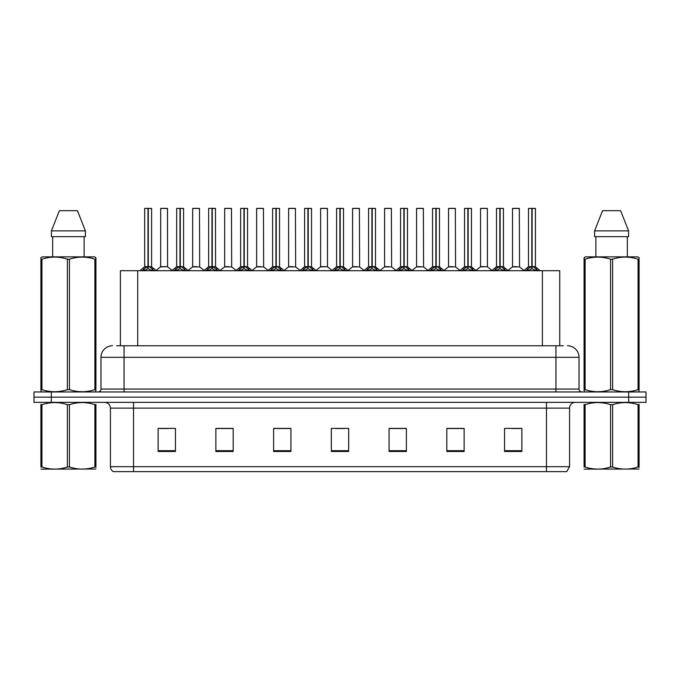 <?xml version="1.0" encoding="UTF-8"?>
<svg xmlns="http://www.w3.org/2000/svg" width="680" height="680" viewBox="0 0 680 680"><rect width="100%" height="100%" fill="white"/><g stroke="black" fill="none" stroke-linecap="round" stroke-linejoin="round"><path stroke-width="1.02" d="M120.385 345.772L120.385 270.716L559.733 270.716L559.733 345.772M569.56 466.675L566.729 471.639L546.465 471.639L546.465 466.675L569.56 466.675L569.56 408.127A5.771 5.771 0 0 1 575.331 402.356M546.465 471.639L113.271 471.639A5.771 5.771 0 0 1 110.441 466.675L110.441 408.127C110.1 404.625 108.179 402.696 104.669 402.356M51.323 391.96L646 391.96L646 397.162L34 397.162L34 402.356L51.323 402.356L51.323 397.162L34 397.162L34 391.96L51.323 391.96L51.323 397.162L646 397.162L646 402.356L51.323 402.356M521.866 451.486L521.866 428.392L504.543 428.392L504.543 451.486L521.866 451.486M464.134 451.486L464.134 428.392L446.811 428.392L446.811 451.486L464.134 451.486M406.394 451.486L406.394 428.392L389.079 428.392L389.079 451.486L406.394 451.486M175.457 451.486L175.457 428.392L158.134 428.392L158.134 451.486L175.457 451.486M233.189 451.486L233.189 428.392L215.866 428.392L215.866 451.486L233.189 451.486M290.921 451.486L290.921 428.392L273.606 428.392L273.606 451.486L290.921 451.486M348.661 451.486L348.661 428.392L331.339 428.392L331.339 451.486L348.661 451.486M535.959 471.639L144.041 471.639M463.666 428.51L456.339 428.51M447.678 428.51L464.134 428.51M511.649 428.51L520.31 428.51M287.75 428.51L280.415 428.51M215.866 428.51L232.441 428.51M223.779 428.51L216.444 428.51M159.808 428.51L168.47 428.51M399.695 428.51L392.368 428.51M335.725 428.51L344.386 428.51M290.921 428.51L273.606 428.51M406.394 428.51L389.079 428.51M116.832 345.772L563.431 345.772M116.569 345.772L124.066 345.772L124.066 357.323L100.972 357.323L100.972 389.079A2.89 2.89 0 0 1 98.09 391.96M112.523 345.772A11.543 11.543 0 0 0 100.972 357.323M567.477 345.772A11.543 11.543 0 0 1 579.029 357.323L579.029 389.079C579.198 390.83 580.159 391.791 581.91 391.96M142.112 270.852L144.211 268.634L147.994 266.721L147.994 268.736L148.095 266.101L152.082 268.634L154.181 270.852M144.679 208.48L147.994 208.361L144.679 208.48L144.679 266.679L147.994 266.721M151.606 208.48L148.291 208.48L148.291 266.679L151.606 266.679L151.606 208.48L144.797 208.361M148.291 208.48L151.495 208.361M147.994 208.48L147.994 266.679L144.679 266.679L139.868 270.716M148.291 208.361L148.291 266.721M152.082 268.634L152.082 270.716L148.291 268.736M147.994 268.736L144.211 270.733L144.211 268.634M147.994 208.361L147.994 266.679M148.095 208.361L146.99 208.361M167.594 266.679L167.484 208.361L160.675 208.48L160.675 266.679L164.288 266.679M165.291 208.361L160.786 208.361M165.01 266.679L160.675 266.679L156.136 270.487M174.097 270.852L176.196 268.634L179.979 266.721L179.979 268.736L180.081 266.101L184.067 268.634L186.167 270.852M176.664 208.48L179.987 208.361L176.664 208.48L176.664 266.679L179.979 266.721M183.591 208.48L180.276 208.48L180.276 266.679L183.591 266.679L183.591 208.48L176.783 208.361M180.276 208.48L183.481 208.361M179.979 208.48L179.979 266.679L176.664 266.679L171.853 270.716M180.276 208.361L180.276 266.721M184.067 268.634L184.067 270.716L180.276 268.736M179.979 268.736L176.196 270.733L176.196 268.634M179.987 208.361L179.979 266.679M180.081 208.361L178.976 208.361M206.082 270.852L208.182 268.634L211.964 266.721L211.964 268.736L212.066 266.101L212.27 268.736L212.168 208.361L215.466 208.361L208.769 208.361L212.066 208.361L211.964 266.721M212.262 266.721L216.053 268.634L218.152 270.852M211.973 208.361L208.769 208.361M215.577 208.48L212.262 208.48L212.262 266.679L215.577 266.679L215.466 208.361M208.649 208.48L208.649 266.679L211.964 266.679L208.649 266.679L203.839 270.716M211.964 208.48L211.964 266.679M216.053 268.634L216.053 270.716L212.27 268.736M211.964 268.736L208.182 270.733L208.182 268.634M212.066 208.361L210.962 208.361M238.068 270.852L240.167 268.634L243.95 266.721L243.95 268.736L244.052 266.101L248.038 268.634L250.138 270.852M240.635 208.48L243.958 208.361L240.635 208.48L240.635 266.679L243.95 266.721M247.562 208.48L244.256 208.48L244.256 266.679L247.562 266.679L247.562 208.48L240.754 208.361M244.256 208.48L247.452 208.361M243.95 208.48L243.95 266.679L240.635 266.679L235.824 270.716M244.248 208.361L244.256 266.721M248.038 268.634L248.038 270.716L244.256 268.736M243.95 268.736L240.167 270.733L240.167 268.634M243.958 208.361L243.95 266.679M244.052 208.361L242.947 208.361M270.053 270.852L272.153 268.634L275.935 266.721L275.935 268.736L276.037 266.101L280.024 268.634L282.124 270.852M272.62 208.48L275.944 208.361L272.62 208.48L272.62 266.679L275.935 266.721M279.548 208.48L276.241 208.48L276.241 266.679L279.548 266.679L279.548 208.48L272.74 208.361M276.241 208.48L279.438 208.361M275.935 208.48L275.935 266.679L272.62 266.679L267.81 270.716M276.233 208.361L276.241 266.721M280.024 268.634L280.024 270.716L276.241 268.736M275.935 268.736L272.153 270.733L272.153 268.634M275.944 208.361L275.935 266.679M276.037 208.361L274.933 208.361M196.996 266.679L192.55 266.9L199.691 266.9L199.469 208.361L192.661 208.48L192.661 266.679L196.273 266.679M197.276 208.361L192.771 208.361M228.981 266.679L224.536 266.9L231.676 266.9L231.455 208.361L224.647 208.48L224.647 266.679L228.259 266.679M229.262 208.361L224.757 208.361M260.967 266.679L256.522 266.9L263.661 266.9L263.44 208.361L256.632 208.48L256.632 266.679L260.245 266.679M261.248 208.361L256.743 208.361M95.905 469.03L40.91 469.123M95.905 467.373L95.905 466.998C95.905 469.795 95.905 469.795 95.905 466.998L94.885 466.998L94.885 404.685C86.436 401.897 77.953 401.897 69.428 404.685L67.388 404.685C58.939 401.897 50.456 401.897 41.939 404.685L40.91 404.685C40.91 401.888 40.91 401.888 40.91 404.685L40.91 404.311M69.428 404.685L69.428 466.998C77.885 469.787 86.368 469.787 94.885 466.998M69.428 466.998L67.388 466.998L67.388 404.685M95.905 404.311L95.905 404.685C95.905 401.888 95.905 401.888 95.905 404.685L94.885 404.685M95.905 404.685L95.905 466.998M41.939 404.685L41.939 466.998L40.91 466.998L40.91 404.685M41.939 466.998C50.388 469.787 58.871 469.787 67.388 466.998M40.91 466.998C40.91 469.795 40.91 469.795 40.91 466.998M639.09 469.03L584.094 469.123M639.09 467.373L639.09 466.998C639.09 469.795 639.09 469.795 639.09 466.998L638.061 466.998L638.061 404.685C629.612 401.897 621.129 401.897 612.612 404.685L610.572 404.685C602.115 401.897 593.631 401.897 585.115 404.685L584.094 404.685C584.094 401.888 584.094 401.888 584.094 404.685L584.094 404.311M612.612 404.685L612.612 466.998C621.061 469.787 629.544 469.787 638.061 466.998M612.612 466.998L610.572 466.998L610.572 404.685M639.09 404.311L639.09 404.685C639.09 401.888 639.09 401.888 639.09 404.685L638.061 404.685M639.09 404.685L639.09 466.998M585.115 404.685L585.115 466.998L584.094 466.998L584.094 404.685M585.115 466.998C593.563 469.787 602.046 469.787 610.572 466.998M584.094 466.998C584.094 469.795 584.094 469.795 584.094 466.998M95.548 391.96L95.905 389.631L94.885 389.631L94.885 259.19C86.436 256.402 77.953 256.402 69.428 259.19L67.388 259.19C58.939 256.402 50.456 256.402 41.939 259.19L40.91 259.19L40.91 257.609L42.254 256.861L40.91 257.609L40.91 390.354M69.428 259.19L69.428 389.631C77.885 392.428 86.368 392.428 94.885 389.631M69.428 389.631L67.388 389.631L67.388 259.19M41.939 259.19L41.939 389.631C50.388 392.428 58.871 392.428 67.388 389.631M41.939 389.631L40.91 389.631L41.276 391.96M95.905 265.523L95.905 257.609L94.571 256.861L95.905 257.609L95.905 259.19L94.885 259.19M94.571 256.861L42.254 256.861M52.666 236.657L52.666 256.861M84.159 256.861L84.159 236.657L84.159 256.861M77.427 210.672L85.416 230.877L85.416 236.657L51.399 236.657L51.399 230.877L59.398 210.672L51.399 230.877L85.416 230.877L77.427 210.672L59.398 210.672M95.905 390.354L95.905 259.19M638.724 391.96L639.09 389.631L638.061 389.631L638.061 259.19C629.612 256.402 621.129 256.402 612.612 259.19L610.572 259.19C602.115 256.402 593.631 256.402 585.115 259.19L584.094 259.19L584.094 257.609L585.429 256.861L584.094 257.609L584.094 390.354M612.612 259.19L612.612 389.631C621.061 392.428 629.544 392.428 638.061 389.631M612.612 389.631L610.572 389.631L610.572 259.19M585.115 259.19L585.115 389.631C593.563 392.428 602.046 392.428 610.572 389.631M585.115 389.631L584.094 389.631L584.452 391.96M639.09 265.523L639.09 257.609L637.746 256.861L639.09 257.609L639.09 259.19L638.061 259.19M637.746 256.861L585.429 256.861M595.841 236.657L595.841 256.861M627.334 256.861L627.334 236.657M620.602 210.672L628.601 230.877L628.601 236.657L594.583 236.657L594.583 230.877L628.601 230.877L620.602 210.672L602.573 210.672L594.583 230.877M639.09 390.354L639.09 259.19M302.039 270.852L304.139 268.634L307.921 266.721L307.921 268.736L308.023 266.101L312.01 268.634L314.109 270.852M304.606 208.48L307.929 208.361L304.606 208.48L304.606 266.679L307.921 266.721M311.534 208.48L308.227 208.48L308.227 266.679L311.534 266.679L311.534 208.48L304.725 208.361M308.227 208.48L311.423 208.361M307.921 208.48L307.921 266.679L304.606 266.679L299.795 270.716M308.219 208.361L308.227 266.721M312.01 268.634L312.01 270.716L308.227 268.736M307.921 268.736L304.139 270.733L304.139 268.634M307.929 208.361L307.921 266.679M308.023 208.361L306.918 208.361M334.024 270.852L336.124 268.634L339.906 266.721L339.906 268.736L340.008 266.101L343.995 268.634L346.094 270.852M336.591 208.48L339.915 208.361L336.591 208.48L336.591 266.679L339.906 266.721M343.519 208.48L340.212 208.48L340.212 266.679L343.519 266.679L343.519 208.48L336.71 208.361M340.212 208.48L343.409 208.361M339.906 208.48L339.906 266.679L336.591 266.679L331.78 270.716M340.204 208.361L340.212 266.721M343.995 268.634L343.995 270.716L340.212 268.736M339.906 268.736L336.124 270.733L336.124 268.634M339.915 208.361L339.906 266.679M340.008 208.361L338.903 208.361M366.01 270.852L368.109 268.634L371.892 266.721L371.892 268.736L371.994 266.101L375.98 268.634L378.08 270.852M368.577 208.48L371.9 208.361L368.577 208.48L368.577 266.679L371.892 266.721M375.504 208.48L372.198 208.48L372.198 266.679L375.504 266.679L375.504 208.48L368.696 208.361M372.198 208.48L375.394 208.361M371.892 208.48L371.892 266.679L368.577 266.679L363.766 270.716M372.19 208.361L372.198 266.721M375.98 268.634L375.98 270.716L372.198 268.736M371.892 268.736L368.109 270.733L368.109 268.634M371.9 208.361L371.892 266.679M371.994 208.361L370.889 208.361M292.952 266.679L288.507 266.9L295.647 266.9L295.426 208.361L288.618 208.48L288.618 266.679L292.23 266.679M293.233 208.361L288.728 208.361M327.522 266.679L327.411 208.361L320.603 208.48L320.603 266.679L324.216 266.679M325.219 208.361L320.714 208.361M324.938 266.679L320.603 266.679L316.072 270.487M356.923 266.679L352.478 266.9L359.618 266.9L359.397 208.361L352.589 208.48L352.589 266.679L356.201 266.679M357.204 208.361L352.699 208.361M397.995 270.852L400.095 268.634L403.877 266.721L403.877 268.736L403.979 266.101L407.966 268.634L410.065 270.852M400.562 208.48L403.886 208.361L400.562 208.48L400.562 266.679L403.877 266.721M407.49 208.48L404.183 208.48L404.183 266.679L407.49 266.679L407.49 208.48L400.681 208.361M404.183 208.48L407.379 208.361M403.877 208.48L403.877 266.679L400.562 266.679L395.751 270.716M404.175 208.361L404.183 266.721M407.966 268.634L407.966 270.716L404.183 268.736M403.877 268.736L400.095 270.733L400.095 268.634M403.886 208.361L403.877 266.679M403.979 208.361L402.875 208.361M429.981 270.852L432.08 268.634L435.863 266.721L435.863 268.736L435.965 266.101L439.952 268.634L442.051 270.852M432.548 208.48L435.871 208.361L432.548 208.48L432.548 266.679L435.863 266.721M439.475 208.48L436.169 208.48L436.169 266.679L439.475 266.679L439.475 208.48L432.667 208.361M436.169 208.48L439.365 208.361M435.863 208.48L435.863 266.679L432.548 266.679L427.737 270.716M436.16 208.361L436.169 266.721M439.952 268.634L439.952 270.716L436.169 268.736M435.863 268.736L432.08 270.733L432.08 268.634M435.871 208.361L435.863 266.679M435.965 208.361L434.86 208.361M461.966 270.852L464.066 268.634L467.848 266.721L467.848 268.736L467.95 266.101L471.937 268.634L474.037 270.852M464.534 208.48L467.857 208.361L464.534 208.48L464.534 266.679L467.848 266.721M471.461 208.48L468.154 208.48L468.154 266.679L471.461 266.679L471.461 208.48L464.652 208.361M468.154 208.48L471.35 208.361M467.848 208.48L467.848 266.679L464.542 266.679L459.723 270.716M468.146 208.361L468.154 266.721M471.937 268.634L471.937 270.716L468.154 268.736M467.848 268.736L464.066 270.733L464.066 268.634M467.857 208.361L467.848 266.679M467.95 208.361L466.846 208.361M493.952 270.852L496.052 268.634L499.834 266.721L499.834 268.736L499.936 266.101L503.923 268.634L506.022 270.852M496.519 208.48L499.842 208.361L496.519 208.48L496.519 266.679L499.834 266.721M503.446 208.48L500.14 208.48L500.14 266.679L503.446 266.679L503.446 208.48L496.638 208.361M500.14 208.48L503.336 208.361M499.834 208.48L499.834 266.679L496.527 266.679L491.708 270.716M500.131 208.361L500.14 266.721M503.923 268.634L503.923 270.716L500.14 268.736M499.834 268.736L496.052 270.733L496.052 268.634M499.842 208.361L499.834 266.679M499.936 208.361L498.831 208.361M525.938 270.852L528.037 268.634L531.819 266.721L531.819 268.736L531.921 266.101L535.908 268.634L538.008 270.852M528.505 208.48L531.828 208.361L528.505 208.48L528.505 266.679L531.819 266.721M535.432 208.48L532.125 208.48L532.125 266.679L535.432 266.679L535.432 208.48L528.623 208.361M532.125 208.48L535.321 208.361M531.819 208.48L531.819 266.679L528.513 266.679L523.693 270.716M532.117 208.361L532.125 266.721M535.908 268.634L535.908 270.716L532.125 268.736M531.819 268.736L528.037 270.733L528.037 268.634M531.828 208.361L531.819 266.679M531.921 208.361L530.817 208.361M388.909 266.679L384.464 266.9L391.603 266.9L391.382 208.361L384.574 208.48L384.574 266.679L388.186 266.679M389.19 208.361L384.684 208.361M420.894 266.679L416.449 266.9L423.589 266.9L423.368 208.361L416.559 208.48L416.559 266.679L420.172 266.679M421.175 208.361L416.67 208.361M452.88 266.679L448.435 266.9L455.575 266.9L455.353 208.361L448.545 208.48L448.545 266.679L452.158 266.679M453.16 208.361L448.656 208.361M487.45 266.679L487.339 208.361L480.531 208.48L480.531 266.679L484.143 266.679M485.146 208.361L480.641 208.361M484.865 266.679L480.531 266.679L476 270.487M516.851 266.679L512.406 266.9L519.545 266.9L519.325 208.361L512.516 208.48L512.516 266.679L516.129 266.679M517.131 208.361L512.626 208.361M137.7 345.772L137.7 270.716M542.41 345.772L542.41 270.716M546.465 402.356L546.465 408.127L110.441 408.127M569.56 408.127L546.465 408.127L546.465 466.675L133.535 466.675L133.535 471.639M110.441 466.675L133.535 466.675L133.535 402.356M628.677 402.356L628.677 391.96M348.661 450.687L331.339 450.687M290.921 450.687L273.606 450.687M233.189 450.687L215.866 450.687M175.457 450.687L158.134 450.687M406.394 450.687L389.079 450.687M464.134 450.687L446.811 450.687M521.866 450.687L504.543 450.687M124.066 391.96L124.066 389.079L579.029 389.079M100.972 389.079L124.066 389.079L124.066 357.323L555.934 357.323L555.934 391.96M579.029 357.323L555.934 357.323L555.934 345.772M147.611 266.9L144.577 266.9M148.291 266.679L151.606 266.679L148.673 266.9M152.685 269.161L152.685 270.716M143.599 269.161L143.599 270.716M167.603 266.679L160.565 266.9M167.603 208.48L160.675 208.48M179.596 266.9L176.562 266.9M180.276 266.679L183.591 266.679L180.659 266.9M184.671 269.161L184.671 270.716M175.584 269.161L175.584 270.716M211.582 266.9L208.547 266.9M212.262 266.679L215.577 266.679L212.644 266.9M216.656 269.161L216.656 270.716M207.57 269.161L207.57 270.716M243.567 266.9L240.533 266.9M244.256 266.679L247.562 266.679L244.63 266.9M248.642 269.161L248.642 270.716M239.555 269.161L239.555 270.716M275.553 266.9L272.519 266.9M276.241 266.679L279.548 266.679L276.615 266.9M280.627 269.161L280.627 270.716M271.541 269.161L271.541 270.716M199.589 208.48L192.661 208.48M231.574 208.48L224.647 208.48M263.56 208.48L256.632 208.48M307.538 266.9L304.504 266.9M308.227 266.679L311.534 266.679L308.601 266.9M312.613 269.161L312.613 270.716M303.526 269.161L303.526 270.716M339.524 266.9L336.49 266.9M340.212 266.679L343.519 266.679L340.587 266.9M344.599 269.161L344.599 270.716M335.512 269.161L335.512 270.716M371.51 266.9L368.475 266.9M372.198 266.679L375.504 266.679L372.572 266.9M376.584 269.161L376.584 270.716M367.506 269.161L367.506 270.716M295.545 208.48L288.618 208.48M327.53 266.679L320.493 266.9M327.53 208.48L320.603 208.48M359.516 208.48L352.589 208.48M403.495 266.9L400.46 266.9M404.183 266.679L407.49 266.679L404.558 266.9M408.57 269.161L408.57 270.716M399.491 269.161L399.491 270.716M435.481 266.9L432.446 266.9M436.169 266.679L439.475 266.679L436.543 266.9M440.555 269.161L440.555 270.716M431.477 269.161L431.477 270.716M467.466 266.9L464.431 266.9M468.154 266.679L471.461 266.679L468.529 266.9M472.54 269.161L472.54 270.716M463.462 269.161L463.462 270.716M499.452 266.9L496.417 266.9M500.14 266.679L503.446 266.679L500.514 266.9M504.526 269.161L504.526 270.716M495.448 269.161L495.448 270.716M531.437 266.9L528.402 266.9M532.125 266.679L535.432 266.679L532.5 266.9M536.512 269.161L536.512 270.716M527.433 269.161L527.433 270.716M391.501 208.48L384.574 208.48M423.487 208.48L416.559 208.48M455.473 208.48L448.545 208.48M487.458 266.679L480.42 266.9M487.458 208.48L480.531 208.48M519.443 208.48L512.516 208.48M151.716 266.9L156.425 270.716M167.705 266.9L172.133 270.487M183.702 266.9L188.411 270.716M215.688 266.9L220.397 270.716M247.673 266.9L252.382 270.716M279.659 266.9L284.368 270.716M192.55 266.9L188.122 270.487M199.691 266.9L204.119 270.487M224.536 266.9L220.107 270.487M231.676 266.9L236.104 270.487M256.522 266.9L252.093 270.487M263.661 266.9L268.09 270.487M52.776 468.954L52.13 469.327M595.952 468.954L595.306 469.327M311.644 266.9L316.353 270.716M343.629 266.9L348.339 270.716M375.615 266.9L380.324 270.716M288.507 266.9L284.087 270.487M295.647 266.9L300.075 270.487M327.632 266.9L332.061 270.487M352.478 266.9L348.058 270.487M359.618 266.9L364.046 270.487M407.6 266.9L412.309 270.716M439.586 266.9L444.295 270.716M471.571 266.9L476.281 270.716M503.557 266.9L508.266 270.716M535.542 266.9L540.251 270.716M384.464 266.9L380.043 270.487M391.603 266.9L396.032 270.487M416.449 266.9L412.029 270.487M423.589 266.9L428.017 270.487M448.435 266.9L444.014 270.487M455.575 266.9L460.003 270.487M487.56 266.9L491.988 270.487M512.406 266.9L507.986 270.487M519.545 266.9L523.974 270.487"/></g></svg>
